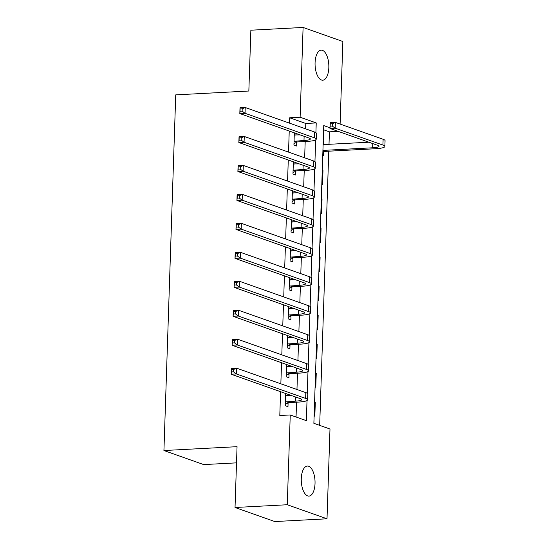 <?xml version="1.0" encoding="UTF-8"?>
<svg xmlns="http://www.w3.org/2000/svg" width="549" height="549" viewBox="0 0 549 549"><rect width="100%" height="100%" fill="white"/><g stroke="black" fill="none" stroke-linecap="round" stroke-linejoin="round"><path stroke-width="0.82" d="M301.277 478.639A15.043 6.856 -93 0 1 307.365 466.053A15.043 6.856 -93 0 1 315.03 483.504A15.043 6.856 -93 0 1 308.95 496.097A15.043 6.856 -93 0 1 301.277 478.639M315.078 62.744A15.043 6.856 -93 0 1 321.165 50.151A15.043 6.856 -93 0 1 328.83 67.609A15.043 6.856 -93 0 1 322.743 80.195A15.043 6.856 -93 0 1 315.078 62.744M236.516 462.855L203.686 464.584L163.931 450.53L175.728 94.874L248.848 91.024L250.866 30.202L303.096 27.45L342.851 41.504L340.106 124.067M329.009 144.305L329.421 131.835L338.191 131.376M319.683 425.372L328.782 151.188M329.97 127.787L323.752 125.591L313.877 423.32L329.99 429.016L327.012 518.798L287.264 504.744L290.243 414.962L306.356 420.658L307.021 400.537M287.264 504.744L235.034 507.496L274.788 521.55L327.012 518.798M329.421 131.835L323.615 129.784M323.231 141.368L323.937 141.615L323.835 144.579M322.771 155.271L323.478 155.518L323.601 151.737M322.27 170.327L322.977 170.581L322.517 184.478L321.81 184.231M321.309 199.294L322.016 199.541L321.556 213.444L320.849 213.19M320.348 228.254L321.055 228.501L320.595 242.404L319.889 242.157M319.388 257.213L320.094 257.467L319.635 271.364L318.928 271.117M318.427 286.18L319.134 286.427L318.674 300.33L317.967 300.077M317.466 315.14L318.173 315.387L317.713 329.29L317.006 329.043M316.505 344.099L317.212 344.353L316.752 358.25L316.046 358.003M315.545 373.066L316.251 373.313L315.792 387.217L315.085 386.963M314.584 402.026L315.291 402.273L314.831 416.176L314.124 415.929M305.608 128.843L305.786 123.477L289.673 117.781L289.495 123.148M289.234 131.039L288.534 152.107M288.273 159.999L287.573 181.074M287.312 188.959L286.612 210.034M286.352 217.926L285.652 238.993M285.391 246.885L284.691 267.96M284.43 275.845L283.73 296.92M283.469 304.812L282.769 325.886M282.509 333.771L281.809 354.846M281.548 362.731L280.848 383.806M280.587 391.698L279.798 415.511L290.243 414.962M296.048 417.02L296.542 402.184M296.961 389.502L297.503 373.224M297.922 360.542L298.464 344.257M298.882 331.582L299.425 315.298M299.843 302.616L300.385 286.338M300.804 273.656L301.346 257.371M301.765 244.696L302.307 228.411M302.725 215.73L303.268 199.445M303.686 186.77L304.228 170.485M304.647 157.81L305.189 141.525M294.333 132.844L293.928 145.073L296.618 146.02L296.741 142.246M296.982 135.081L297.023 133.791M293.372 161.804L292.967 174.033L295.657 174.987L295.781 171.206M296.021 164.048L296.062 162.751M292.411 190.764L292.006 203L294.696 203.947L294.82 200.165M295.06 193.008L295.101 191.718M291.45 219.73L291.045 231.959L293.736 232.906L293.859 229.132M294.099 221.968L294.14 220.677M290.49 248.69L290.085 260.919L292.775 261.873L292.898 258.092M293.139 250.934L293.18 249.637M289.529 277.65L289.124 289.886L291.814 290.833L291.938 287.052M292.178 279.894L292.219 278.604M288.568 306.617L288.163 318.845L290.853 319.799L290.977 316.018M291.21 308.854L291.258 307.564M287.607 335.576L287.202 347.812L289.893 348.759L290.016 344.978M290.249 337.82L290.297 336.523M286.647 364.536L286.242 376.772L288.932 377.719L289.055 373.938M289.289 366.78L289.337 365.49M285.686 393.503L285.281 405.732L287.971 406.685L288.095 402.904M288.328 395.74L288.376 394.45M235.034 507.496L237.051 446.68L163.931 450.53M289.673 117.781L300.118 117.232L303.096 27.45M315.908 132.659L316.231 122.928L300.118 117.232M307.262 393.317L307.982 371.577M308.222 364.358L308.943 342.61M309.183 335.391L309.904 313.651M310.144 306.431L310.864 284.691M311.105 277.465L311.825 255.724M312.065 248.505L312.786 226.764M313.026 219.545L313.747 197.805M313.987 190.578L314.707 168.838M314.948 161.619L315.668 139.878M305.786 123.477L316.231 122.928M323.224 141.656L323.937 141.615M314.577 402.314L315.291 402.273M315.538 373.347L316.251 373.313M316.498 344.388L317.212 344.353M317.459 315.428L318.173 315.387M318.42 286.461L319.134 286.427M319.381 257.502L320.094 257.467M320.341 228.542L321.055 228.501M321.302 199.575L322.016 199.541M322.263 170.615L322.977 170.581M294.058 141.292L303.988 140.496A11.755 1.942 -178.1 0 0 310.363 138.986A11.755 1.942 -178.1 0 0 309.06 138.046L239.817 113.568L240.009 107.776L245.231 107.501L314.474 131.98A17.63 2.91 1.9 0 1 316.423 133.386L316.231 139.178A17.63 2.91 1.9 0 1 306.671 141.443L297.366 141.937L293.976 143.605M294.264 134.951L300.2 134.917M294.271 134.828L295.156 135.178M242.212 108.826L240.119 108.935L240.043 111.255L242.136 111.145L242.212 108.826L245.231 107.501L245.039 113.293L314.282 137.772A17.63 2.91 1.9 0 1 316.231 139.178M242.136 111.145L245.039 113.293L239.817 113.568L240.043 111.255M294.676 140.983L297.366 141.937M240.119 108.935L240.009 107.776M322.929 150.405L372.627 147.791A11.755 1.942 -178.1 0 0 379.002 146.281A11.755 1.942 -178.1 0 0 377.705 145.341L329.949 128.459L330.141 122.667L335.364 122.393L335.171 128.185L382.928 145.066A17.63 2.91 1.9 0 1 384.876 146.473A17.63 2.91 1.9 0 1 375.317 148.738L324.226 151.428L322.874 152.094M323.121 144.613L368.839 142.205M332.344 123.717L330.251 123.827L330.175 126.146L332.262 126.037L332.344 123.717L335.364 122.393L383.12 139.274A17.63 2.91 1.9 0 1 385.069 140.681L384.876 146.473M332.262 126.037L335.171 128.185L329.949 128.459L330.175 126.146M322.915 150.968L324.226 151.428M330.251 123.827L330.141 122.667M293.097 170.259L303.027 169.456A11.755 1.942 -178.1 0 0 309.403 167.946A11.755 1.942 -178.1 0 0 308.099 167.006L238.856 142.534L239.048 136.742L244.271 136.461L313.513 160.939A17.63 2.91 1.9 0 1 315.462 162.353L315.27 168.145A17.63 2.91 1.9 0 1 305.711 170.41L296.405 170.897L293.015 172.571M293.303 163.911L299.239 163.877M293.31 163.787L294.195 164.144M241.251 137.792L239.158 137.902L239.083 140.215L241.176 140.105L241.251 137.792L244.271 136.461L244.079 142.26L313.321 166.731A17.63 2.91 1.9 0 1 315.27 168.145M241.176 140.105L244.079 142.26L238.856 142.534L239.083 140.215M293.715 169.95L296.405 170.897M239.158 137.902L239.048 136.742M292.137 199.218L302.067 198.422A11.755 1.942 -178.1 0 0 308.442 196.913A11.755 1.942 -178.1 0 0 307.138 195.972L237.895 171.494L238.088 165.702L243.31 165.427L312.553 189.906A17.63 2.91 1.9 0 1 314.502 191.313L314.309 197.105A17.63 2.91 1.9 0 1 304.75 199.369L295.444 199.863L292.054 201.531M292.343 192.877L298.279 192.836M292.349 192.747L293.235 193.104M240.29 166.752L238.197 166.862L238.122 169.181L240.215 169.071L240.29 166.752L243.31 165.427L243.118 171.219L312.36 195.698A17.63 2.91 1.9 0 1 314.309 197.105M240.215 169.071L243.118 171.219L237.895 171.494L238.122 169.181M292.754 198.91L295.444 199.863M238.197 166.862L238.088 165.702M291.176 228.178L301.106 227.382A11.755 1.942 -178.1 0 0 307.481 225.872A11.755 1.942 -178.1 0 0 306.177 224.932L236.935 200.454L237.127 194.662L242.349 194.387L311.592 218.866A17.63 2.91 1.9 0 1 313.541 220.273L313.349 226.071A17.63 2.91 1.9 0 1 303.789 228.329L294.484 228.823L291.094 230.491M291.382 221.837L297.318 221.803M291.389 221.714L292.274 222.064M239.33 195.712L237.237 195.828L237.161 198.141L239.254 198.031L239.33 195.712L242.349 194.387L242.157 200.179L311.4 224.658A17.63 2.91 1.9 0 1 313.349 226.071M239.254 198.031L242.157 200.179L236.935 200.454L237.161 198.141M291.793 227.876L294.484 228.823M237.237 195.828L237.127 194.662M290.208 257.145L300.145 256.342A11.755 1.942 -178.1 0 0 306.52 254.832A11.755 1.942 -178.1 0 0 305.217 253.899L235.974 229.42L236.166 223.628L241.388 223.354L310.631 247.825A17.63 2.91 1.9 0 1 312.58 249.239L312.388 255.031A17.63 2.91 1.9 0 1 302.828 257.296L293.523 257.783L290.133 259.457M290.421 250.797L296.357 250.763M290.428 250.673L291.313 251.03M238.369 224.678L236.276 224.788L236.2 227.108L238.293 226.991L238.369 224.678L241.388 223.354L241.196 229.146L310.439 253.617A17.63 2.91 1.9 0 1 312.388 255.031M238.293 226.991L241.196 229.146L235.974 229.42L236.2 227.108M290.833 256.836L293.523 257.783M236.276 224.788L236.166 223.628M289.248 286.104L299.184 285.308A11.755 1.942 -178.1 0 0 305.56 283.799A11.755 1.942 -178.1 0 0 304.256 282.859L235.013 258.38L235.205 252.588L240.428 252.314L309.67 276.792A17.63 2.91 1.9 0 1 311.619 278.199L311.427 283.991A17.63 2.91 1.9 0 1 301.868 286.255L292.562 286.75L289.172 288.417M289.46 279.764L295.396 279.722M289.467 279.633L290.352 279.99M237.408 253.638L235.315 253.748L235.24 256.067L237.333 255.958L237.408 253.638L240.428 252.314L240.236 258.105L309.478 282.584A17.63 2.91 1.9 0 1 311.427 283.991M237.333 255.958L240.236 258.105L235.013 258.38L235.24 256.067M289.872 285.796L292.562 286.75M235.315 253.748L235.205 252.588M288.287 315.064L298.224 314.268A11.755 1.942 -178.1 0 0 304.599 312.758A11.755 1.942 -178.1 0 0 303.295 311.818L234.052 287.34L234.245 281.548L239.467 281.273L308.71 305.752A17.63 2.91 1.9 0 1 310.659 307.166L310.466 312.957A17.63 2.91 1.9 0 1 300.907 315.215L291.601 315.709L288.211 317.377M288.5 308.723L294.436 308.689M288.506 308.6L289.392 308.95M236.447 282.605L234.354 282.714L234.279 285.027L236.372 284.917L236.447 282.605L239.467 281.273L239.275 287.065L308.517 311.544A17.63 2.91 1.9 0 1 310.466 312.957M236.372 284.917L239.275 287.065L234.052 287.34L234.279 285.027M288.911 314.762L291.601 315.709M234.354 282.714L234.245 281.548M287.326 344.031L297.263 343.228A11.755 1.942 -178.1 0 0 303.638 341.725A11.755 1.942 -178.1 0 0 302.334 340.785L233.092 316.306L233.284 310.514L238.506 310.24L307.749 334.712A17.63 2.91 1.9 0 1 309.698 336.125L309.506 341.917A17.63 2.91 1.9 0 1 299.946 344.182L290.641 344.669L287.251 346.344M287.539 337.69L293.475 337.649M287.546 337.56L288.431 337.916M235.487 311.564L233.394 311.674L233.318 313.994L235.411 313.884L235.487 311.564L238.506 310.24L238.314 316.032L307.557 340.504A17.63 2.91 1.9 0 1 309.506 341.917M235.411 313.884L238.314 316.032L233.092 316.306L233.318 313.994M287.951 343.722L290.641 344.669M233.394 311.674L233.284 310.514M286.365 372.991L296.302 372.195A11.755 1.942 -178.1 0 0 302.677 370.685A11.755 1.942 -178.1 0 0 301.374 369.745L232.131 345.266L232.323 339.474L237.545 339.2L306.788 363.678A17.63 2.91 1.9 0 1 308.737 365.085L308.545 370.877A17.63 2.91 1.9 0 1 298.985 373.142L289.68 373.636L286.29 375.303M286.578 366.65L292.514 366.608M286.585 366.519L287.47 366.876M234.526 340.524L232.433 340.634L232.357 342.953L234.45 342.844L234.526 340.524L237.545 339.2L237.353 344.992L306.596 369.47A17.63 2.91 1.9 0 1 308.545 370.877M234.45 342.844L237.353 344.992L232.131 345.266L232.357 342.953M286.99 372.682L289.68 373.636M232.433 340.634L232.323 339.474M285.405 401.95L295.341 401.154A11.755 1.942 -178.1 0 0 301.717 399.645A11.755 1.942 -178.1 0 0 300.413 398.704L231.17 374.226L231.362 368.434L236.585 368.159L305.827 392.638A17.63 2.91 1.9 0 1 307.776 394.052L307.584 399.844A17.63 2.91 1.9 0 1 298.025 402.108L288.719 402.595L285.329 404.263M285.617 395.609L291.553 395.575M285.624 395.486L286.509 395.836M233.565 369.491L231.472 369.601L231.397 371.913L233.49 371.803L233.565 369.491L236.585 368.159L236.393 373.951L305.635 398.43A17.63 2.91 1.9 0 1 307.584 399.844M233.49 371.803L236.393 373.951L231.17 374.226L231.397 371.913M286.029 401.648L288.719 402.595M231.472 369.601L231.362 368.434M304.125 136.303L303.988 140.496M314.474 131.98L314.282 137.772M372.771 143.598L372.627 147.791M383.12 139.274L382.928 145.066M303.165 165.263L303.027 169.456M313.513 160.939L313.321 166.731M302.204 194.229L302.067 198.422M312.553 189.906L312.36 195.698M301.243 223.189L301.106 227.382M311.592 218.866L311.4 224.658M300.282 252.149L300.145 256.342M310.631 247.825L310.439 253.617M299.322 281.115L299.184 285.308M309.67 276.792L309.478 282.584M298.361 310.075L298.224 314.268M308.71 305.752L308.517 311.544M297.4 339.035L297.263 343.228M307.749 334.712L307.557 340.504M296.439 368.002L296.302 372.195M306.788 363.678L306.596 369.47M295.479 396.961L295.341 401.154M305.827 392.638L305.635 398.43"/></g></svg>
